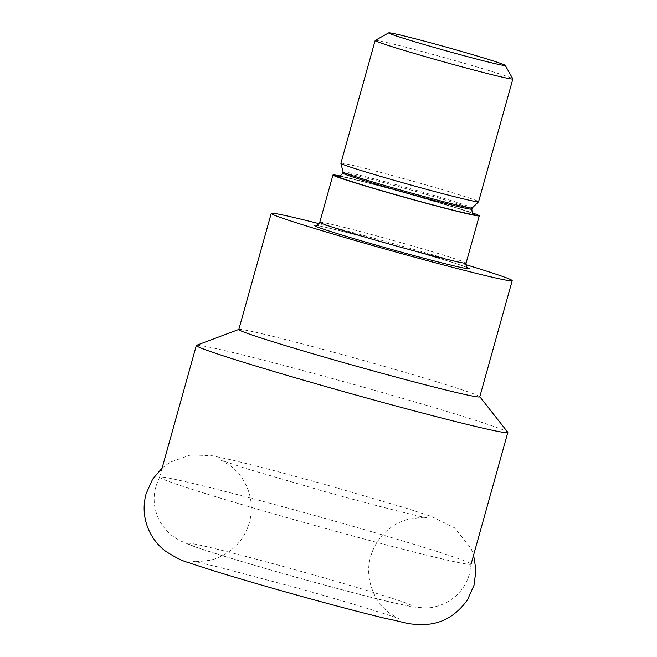 <?xml version="1.0" encoding="UTF-8"?>
<svg xmlns="http://www.w3.org/2000/svg" width="657" height="657" viewBox="0 0 657 657"><rect width="100%" height="100%" fill="white"/><g stroke="black" fill="none" stroke-linecap="round" stroke-linejoin="round"><path stroke-width="0.49" stroke-dasharray="3.29 2.46" d="M470.732 563.673A161.712 4.796 -164.4 0 1 471.077 564.117A161.712 4.796 -164.4 0 1 471.069 564.141A161.712 4.796 -164.4 0 1 319.869 526.906A161.712 4.796 -164.4 0 1 159.897 477.639A161.712 4.796 -164.4 0 1 159.561 477.171A161.712 4.796 -164.4 0 1 159.569 477.138A161.712 4.796 -164.4 0 1 311.27 514.554A161.712 4.796 -164.4 0 1 470.732 563.673M196.509 345.327A161.712 4.796 -164.4 0 1 350.69 383.598A161.712 4.796 -164.4 0 1 507.5 431.986A161.712 4.796 -164.4 0 1 507.762 432.232M238.803 329.518A125.093 3.712 -164.4 0 1 238.943 329.403A125.093 3.712 -164.4 0 1 358.205 359.009A125.093 3.712 -164.4 0 1 479.511 396.442A125.093 3.712 -164.4 0 1 479.717 396.631A125.093 3.712 -164.4 0 1 479.774 396.803M343.102 171.97A67.014 1.987 -164.4 0 1 343.102 171.937A67.014 1.987 -164.4 0 1 405.763 187.368A67.014 1.987 -164.4 0 1 472.054 207.784A67.014 1.987 -164.4 0 1 472.194 207.982A67.014 1.987 -164.4 0 1 472.178 208.014M340.876 163.289A71.482 2.119 -164.4 0 1 407.718 179.747A71.482 2.119 -164.4 0 1 478.427 201.527A71.482 2.119 -164.4 0 1 478.575 201.732M375.204 40.447A71.482 2.119 -164.4 0 1 443.015 57.249A71.482 2.119 -164.4 0 1 512.706 78.741A71.482 2.119 -164.4 0 1 512.846 78.881M319.088 223.692A125.093 3.712 -164.4 0 1 465.92 264.689M340.145 175.994A75.949 2.25 -164.4 0 1 406.732 193.24A75.949 2.25 -164.4 0 1 472.621 212.983M188.148 543.733A116.609 3.457 -164.4 0 1 292.718 569.077A116.609 3.457 -164.4 0 1 412.276 605.77A116.609 3.457 -164.4 0 1 307.706 580.427A116.609 3.457 -164.4 0 1 188.148 543.733M319.762 222.304A75.949 2.25 -164.4 0 1 390.775 239.789A75.949 2.25 -164.4 0 1 465.912 262.931A75.949 2.25 -164.4 0 1 466.068 263.153M342.782 173.087A67.014 1.987 -164.4 0 1 405.435 188.518A67.014 1.987 -164.4 0 1 471.734 208.942A67.014 1.987 -164.4 0 1 471.874 209.131M314.424 225.638A80.417 2.39 -164.4 0 1 380.945 241.571A80.417 2.39 -164.4 0 1 467.439 267.629M337.427 176.396A71.482 2.119 -164.4 0 1 396.245 190.481A71.482 2.119 -164.4 0 1 473.303 213.665M162.098 468.08L170.056 462.208L190.834 454.874L212.244 455.753L233.013 460.237L271.711 469.985L325.158 484.48L406.313 508.222L431.567 516.492L454.48 527.793L470.97 548.184L473.607 555.058M230.344 465.747C235.74 469.804 240.306 474.954 244.043 481.203C251.401 494.236 253.183 508.025 249.373 522.57C245.808 534.839 238.844 544.669 228.472 552.052C222.83 555.953 216.761 558.672 210.256 560.199C199.022 561.678 193.298 562.031 193.076 561.259L218.083 566.942L295.026 587.391C347.356 601.779 399.062 618.138 398.84 618.705L389.757 613.277C372.404 600.514 364.619 575.877 370.729 556.454C373.743 545.918 379.418 537.089 387.729 529.977C393.42 525.206 399.752 521.765 406.732 519.662C419.56 517.355 426.319 516.731 427.017 517.765C425.079 517.979 372.765 505.159 322.029 490.787L245.693 468.441L221.261 460.319L230.344 465.747M159.569 477.138L155.824 486.492C153.303 495.789 153.582 504.978 156.662 514.078C160.078 524.541 168.356 533.197 172.676 536.087L179.928 540.654L192.6 545.951C203.686 549.991 225.072 556.66 256.747 565.964C303.756 579.72 362.294 595.538 392.648 602.633L412.612 606.887L425.087 607.996C431.148 608.111 437.866 606.501 445.265 603.167C457.42 596.934 465.484 587.227 469.443 574.054L471.077 564.117M338.897 176.248C338.462 175.493 372.511 183.673 408.005 193.741L455.416 207.628C470.847 212.449 473.804 213.878 473.557 213.845M315.951 225.45C315.557 224.595 353.918 233.826 393.822 245.143L447.179 260.772C464.524 266.192 467.956 267.842 467.702 267.818M159.561 477.171L161.794 469.172"/><path stroke-width="0.99" d="M479.799 396.729L507.762 432.232A161.712 4.796 -164.4 0 1 507.836 432.454A161.712 4.796 -164.4 0 1 356.636 395.218A161.712 4.796 -164.4 0 1 196.665 345.952A161.712 4.796 -164.4 0 1 196.328 345.483A161.712 4.796 -164.4 0 1 196.509 345.327L238.82 329.444M465.92 264.689A125.093 3.712 -164.4 0 1 511.934 280.309A125.093 3.712 -164.4 0 1 512.205 280.67L479.774 396.803A125.093 3.712 -164.4 0 1 362.812 367.994A125.093 3.712 -164.4 0 1 239.066 329.88A125.093 3.712 -164.4 0 1 238.803 329.518L271.226 213.385A125.093 3.712 -164.4 0 1 319.088 223.692M472.621 212.983A75.949 2.25 -164.4 0 1 479.117 215.619A75.949 2.25 -164.4 0 1 479.282 215.841A75.949 2.25 -164.4 0 1 408.268 198.348A75.949 2.25 -164.4 0 1 333.132 175.205A75.949 2.25 -164.4 0 1 332.968 174.984A75.949 2.25 -164.4 0 1 340.145 175.994M505.233 65.388L512.846 78.881A71.482 2.119 -164.4 0 1 512.862 78.947L478.575 201.732A71.482 2.119 -164.4 0 1 478.559 201.765L472.178 208.014A67.014 1.987 -164.4 0 1 408.983 192.394A67.014 1.987 -164.4 0 1 343.241 172.134A67.014 1.987 -164.4 0 1 343.102 171.97L340.876 163.322A71.482 2.119 -164.4 0 1 340.876 163.289L375.155 40.504A71.482 2.119 -164.4 0 1 375.204 40.447L388.706 32.85A60.518 1.799 -164.4 0 1 446.119 47.074A60.518 1.799 -164.4 0 1 505.118 65.265A60.518 1.799 -164.4 0 1 505.233 65.388A60.518 1.799 -164.4 0 1 449.528 51.747A60.518 1.799 -164.4 0 1 388.796 33.072A60.518 1.799 -164.4 0 1 388.706 32.85M478.559 201.765A71.482 2.119 -164.4 0 1 411.151 185.11A71.482 2.119 -164.4 0 1 341.032 163.494A71.482 2.119 -164.4 0 1 340.876 163.322M512.862 78.947A71.482 2.119 -164.4 0 1 446.021 62.489A71.482 2.119 -164.4 0 1 375.311 40.709A71.482 2.119 -164.4 0 1 375.155 40.504M512.205 280.67A125.093 3.712 -164.4 0 1 395.235 251.861A125.093 3.712 -164.4 0 1 271.489 213.747A125.093 3.712 -164.4 0 1 271.226 213.385M467.439 267.629A80.417 2.39 -164.4 0 1 468.999 268.417A80.417 2.39 -164.4 0 1 396.885 250.941A80.417 2.39 -164.4 0 1 314.424 225.638M467.661 267.793L467.505 267.678C466.601 267.571 466.125 266.06 466.068 263.153A75.949 2.25 -164.4 0 1 395.054 245.661A75.949 2.25 -164.4 0 1 319.918 222.518A75.949 2.25 -164.4 0 1 319.762 222.304L332.968 174.984M473.303 213.665A71.482 2.119 -164.4 0 1 474.822 214.428A71.482 2.119 -164.4 0 1 410.715 198.89A71.482 2.119 -164.4 0 1 337.427 176.396M473.508 213.821L473.327 213.689C472.482 213.697 471.997 212.178 471.874 209.131A67.014 1.987 -164.4 0 1 409.212 193.7A67.014 1.987 -164.4 0 1 342.921 173.284A67.014 1.987 -164.4 0 1 342.782 173.087L343.094 171.953M473.607 555.058L475.972 570.136L474.001 585.288L467.464 599.874C457.19 614.213 444.452 622.31 429.267 624.15C407.66 625.489 406.338 622.401 387.088 618.795C356.726 611.634 300.29 596.392 254.16 582.923C222.132 573.545 200.254 566.745 188.534 562.532C183.5 561.513 175.862 557.752 165.621 551.239C158.649 546.008 153.147 539.216 149.131 530.84C143.711 518.858 142.7 506.49 146.1 493.736L152.638 479.158L162.098 468.08M471.069 564.141L507.836 432.454M466.068 263.153L479.282 215.841M471.874 209.131L472.194 207.998M342.782 173.087C340.269 176.125 338.971 177.176 338.897 176.248M319.762 222.304C317.413 225.261 316.14 226.304 315.951 225.45M161.794 469.172L196.328 345.483"/></g></svg>
